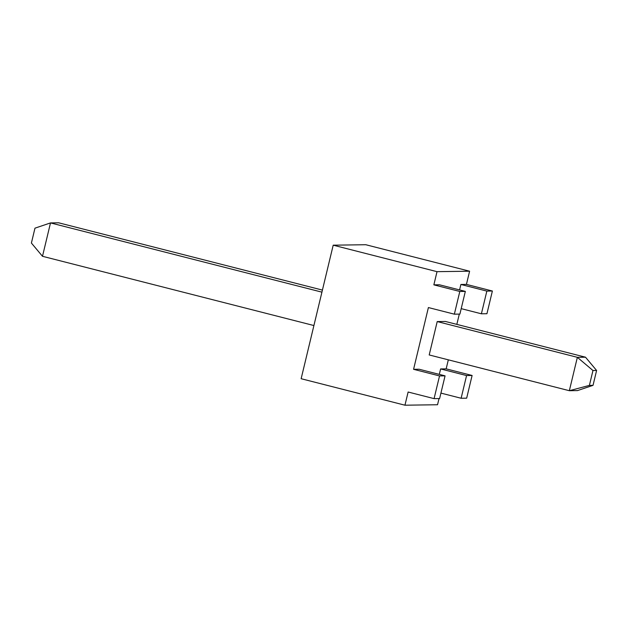 <?xml version="1.0" encoding="UTF-8"?>
<svg xmlns="http://www.w3.org/2000/svg" width="628" height="628" viewBox="0 0 628 628"><rect width="100%" height="100%" fill="white"/><g stroke="black" fill="none" stroke-linecap="round" stroke-linejoin="round"><path stroke-width="0.94" d="M459.586 289.924L460.897 284.476L486.849 291.094L492.383 291.015L486.935 313.717L481.393 313.796L461.203 308.646M481.393 313.796L486.849 291.094M465.34 291.392L459.892 314.094L454.35 314.173L459.806 291.471L465.34 291.392L439.388 284.774L433.854 284.853L459.806 291.471M461.117 398.254L466.573 375.552L472.107 375.473L466.659 398.176L461.117 398.254L440.927 393.104M439.31 374.382L440.62 368.934L466.573 375.552M445.064 375.85L439.616 398.552L434.081 398.631L439.529 375.929L445.064 375.85L419.111 369.233L413.577 369.311L439.529 375.929M492.383 291.015L466.431 284.398L460.897 284.476M434.081 398.631L408.122 392.013L404.958 405.201L301.142 378.715L333.201 245.179L365.786 244.724L469.603 271.21L437.017 271.665L433.854 284.853M454.35 314.173L428.398 307.555L413.577 369.311M404.958 405.201L437.535 404.746L439.027 398.56M472.107 375.473L446.155 368.856L440.62 368.934M446.155 368.856L448.321 359.828M456.831 324.386L459.304 314.102M466.431 284.398L469.603 271.21M596.6 370.465L585.508 357.206L445.362 321.458L437.214 321.567L429.199 354.953L569.345 390.71L577.493 390.592L593.028 385.349L596.6 370.465L592.965 370.512L589.394 385.396L569.345 390.71L577.36 357.324L592.965 370.512M333.201 245.179L437.017 271.665M585.508 357.206L577.36 357.324L437.214 321.567M313.914 325.54L42.492 256.295L50.507 222.916L58.655 222.799L322.423 290.089M42.492 256.295L31.4 243.044L34.972 228.16L50.507 222.916L321.929 292.153M593.028 385.349L589.394 385.396"/></g></svg>
